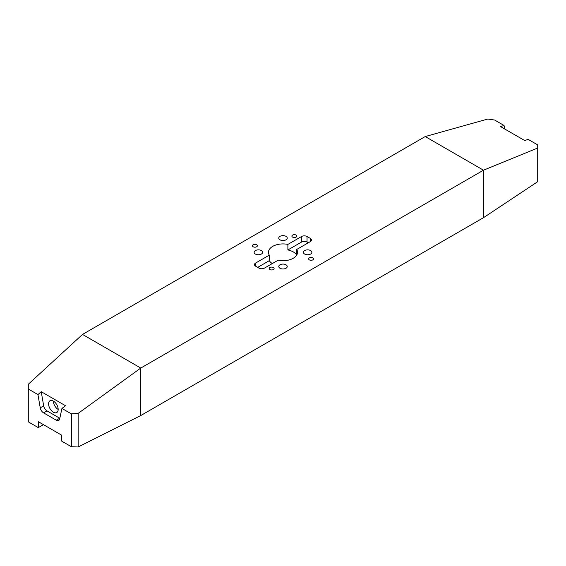 <?xml version="1.0" encoding="UTF-8"?>
<svg xmlns="http://www.w3.org/2000/svg" width="566" height="566" viewBox="0 0 566 566"><rect width="100%" height="100%" fill="white"/><g stroke="black" fill="none" stroke-linecap="round" stroke-linejoin="round"><path stroke-width="0.85" d="M273.399 269.536A2.469 1.429 0 0 0 274.121 268.525A2.469 1.429 0 0 0 272.6 267.209A2.469 1.429 0 0 0 269.904 267.513A2.469 1.429 0 0 0 269.183 268.525A2.469 1.429 0 0 0 270.704 269.84A2.469 1.429 0 0 0 273.399 269.536M253.165 246.769A2.469 1.429 0 0 0 255.86 247.073A2.469 1.429 0 0 0 257.381 245.757A2.469 1.429 0 0 0 256.66 244.745A2.469 1.429 0 0 0 253.964 244.441A2.469 1.429 0 0 0 252.443 245.757A2.469 1.429 0 0 0 253.165 246.769M292.601 235.081A2.469 1.429 0 0 0 291.879 236.093A2.469 1.429 0 0 0 293.4 237.409A2.469 1.429 0 0 0 296.096 237.104A2.469 1.429 0 0 0 296.817 236.093A2.469 1.429 0 0 0 295.296 234.777A2.469 1.429 0 0 0 292.601 235.081M312.835 257.848A2.469 1.429 0 0 0 310.14 257.544A2.469 1.429 0 0 0 308.619 258.86A2.469 1.429 0 0 0 309.34 259.872A2.469 1.429 0 0 0 312.036 260.176A2.469 1.429 0 0 0 313.557 258.86A2.469 1.429 0 0 0 312.835 257.848M53.374 401.11A6.785 3.92 -120 0 0 49.985 400.77A6.785 3.92 -120 0 0 48.945 406.211A6.785 3.92 -120 0 0 53.374 412.19A6.785 3.92 -120 0 0 56.77 412.522A6.785 3.92 -120 0 0 57.81 407.088A6.785 3.92 -120 0 0 53.374 401.11A6.785 3.92 -120 0 0 58.171 409.423L58.171 409.423A6.785 3.92 -120 0 1 53.374 401.11M255.379 254.042A4.238 2.448 0 0 0 259.999 254.573A4.238 2.448 0 0 0 262.617 252.309A4.238 2.448 0 0 0 261.379 250.575A4.238 2.448 0 0 0 256.752 250.045A4.238 2.448 0 0 0 254.134 252.309A4.238 2.448 0 0 0 255.379 254.042M280 236.362A4.238 2.448 0 0 0 278.762 238.095A4.238 2.448 0 0 0 281.38 240.359A4.238 2.448 0 0 0 286 239.828A4.238 2.448 0 0 0 287.238 238.095A4.238 2.448 0 0 0 284.62 235.831A4.238 2.448 0 0 0 280 236.362M310.621 250.575A4.238 2.448 0 0 0 306.001 250.045A4.238 2.448 0 0 0 303.383 252.309A4.238 2.448 0 0 0 304.621 254.042A4.238 2.448 0 0 0 309.248 254.573A4.238 2.448 0 0 0 311.866 252.309A4.238 2.448 0 0 0 310.621 250.575M286 268.256A4.238 2.448 0 0 0 287.238 266.522A4.238 2.448 0 0 0 284.62 264.265A4.238 2.448 0 0 0 280 264.796A4.238 2.448 0 0 0 278.762 266.522A4.238 2.448 0 0 0 281.38 268.786A4.238 2.448 0 0 0 286 268.256M269.303 255.132L255.634 263.027A3.877 2.236 0 0 0 254.495 264.605A3.877 2.236 0 0 0 255.634 266.19L258.959 268.107A3.877 2.236 0 0 0 264.442 268.107L278.111 260.219A14.539 8.398 0 0 0 297.539 252.309A14.539 8.398 0 0 0 296.697 249.486L296.697 255.025A14.539 8.398 0 0 0 293.28 251.912A14.539 8.398 0 0 0 287.889 249.946L287.889 244.406A14.539 8.398 0 0 0 268.461 252.309A14.539 8.398 0 0 0 269.303 255.132L269.303 260.671A14.539 8.398 0 0 0 272.331 263.551M82.509 334.428L425.229 136.555L483.491 170.196L140.771 368.063L82.509 334.428L28.3 384.257L28.3 421.854L38.297 427.62L38.297 421.684L61.602 435.141L61.602 441.077L71.351 446.708L71.351 413.859L61.942 408.426L59.649 419.045A4.846 2.802 60 0 1 58.73 420.453A4.846 2.802 60 0 1 56.303 420.213L43.589 412.869A4.846 2.802 60 0 1 40.243 407.838L37.95 394.58L28.3 389.005M296.697 249.486L310.366 241.597A3.877 2.236 0 0 0 311.505 240.012A3.877 2.236 0 0 0 310.366 238.428L307.041 236.51A3.877 2.236 0 0 0 301.558 236.51L287.889 244.406M425.229 136.555L487.85 119.023L494.649 120.042L504.058 125.475L500.471 126.551L524.774 140.58L528.05 139.328L537.7 144.896L537.7 148.023L483.491 170.196L483.491 217.684L537.7 181.679L537.7 148.023M504.058 125.475L504.66 128.97M61.942 408.426L65.529 405.73L41.226 391.693L37.95 394.58M59.819 418.281A4.846 2.802 60 0 1 59.734 418.232L47.02 410.895A4.846 2.802 60 0 1 43.674 405.857L41.226 391.693M71.351 413.859L78.15 413.385L140.771 368.063L140.771 415.55L78.15 446.977L71.351 446.708M269.303 260.671L257.693 267.378M308.307 242.779L307.041 242.05A3.877 2.236 0 0 0 301.558 242.05L287.889 249.946M43.433 424.656L38.297 427.62M140.771 415.55L483.491 217.684M78.15 413.385L78.15 446.977M255.634 266.19L255.634 263.027M301.558 242.05L301.558 236.51M307.041 242.05L307.041 236.51M310.366 241.597L310.366 238.428M43.674 405.857L40.243 407.838M59.734 418.232L56.303 420.213M47.02 410.895L43.589 412.869"/></g></svg>
